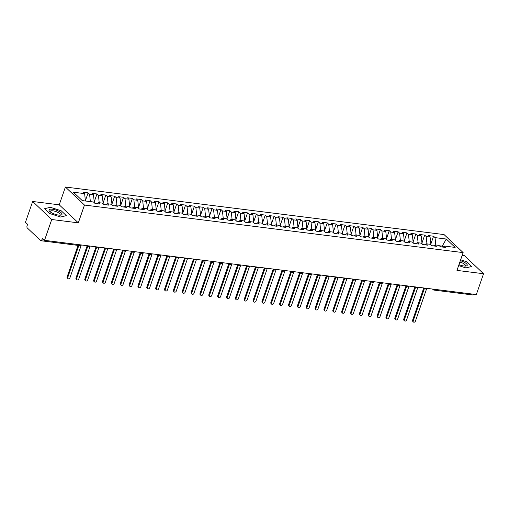<?xml version="1.0" encoding="UTF-8"?>
<svg xmlns="http://www.w3.org/2000/svg" width="509" height="509" viewBox="0 0 509 509"><rect width="100%" height="100%" fill="white"/><g stroke="black" fill="none" stroke-linecap="round" stroke-linejoin="round"><path stroke-width="0.76" d="M32.665 201.481L51.733 219.506L78.31 222.847L59.235 204.822L32.665 201.481L25.45 222.318L27.594 224.342L27.066 225.869A1.591 0.853 -82.8 0 0 27.289 227.968L40.637 240.585A1.591 0.853 -82.8 0 0 40.936 240.738A1.591 0.853 -82.8 0 0 41.846 239.834L42.374 238.314L44.518 240.343L476.335 294.565L483.55 273.727L464.482 255.703L462.166 255.41M59.235 204.822L65.4 187.032L444.064 234.579L463.139 252.604L84.469 205.057L65.4 187.032M84.628 193.624L73.379 192.211L82.248 200.597L93.497 202.009L94.973 203.403L99.929 204.026L98.453 202.633L102.354 203.123L103.83 204.516L108.792 205.14L107.31 203.746L111.21 204.23L112.686 205.63L117.649 206.253L116.173 204.853L120.067 205.343L121.543 206.743L126.506 207.367L125.029 205.967L128.923 206.457L130.406 207.857L135.362 208.48L133.886 207.08L137.78 207.57L139.262 208.964L144.219 209.587L142.743 208.194L146.643 208.684L148.119 210.077L153.082 210.701L151.599 209.307L155.5 209.791L156.976 211.19L161.938 211.814L160.456 210.414L164.356 210.904L165.832 212.304L170.795 212.927L169.319 211.528L173.213 212.018L174.695 213.417L179.652 214.041L178.175 212.641L182.069 213.131L183.552 214.524L188.508 215.148L187.032 213.755L190.932 214.244L192.408 215.638L197.371 216.261L195.889 214.868L199.789 215.358L201.265 216.751L206.228 217.375L204.745 215.975L208.645 216.465L210.122 217.865L215.084 218.488L213.608 217.088L217.502 217.578L218.978 218.978L223.941 219.602L222.465 218.202L226.359 218.692L227.841 220.092L232.798 220.709L231.321 219.315L235.222 219.805L236.698 221.199L241.654 221.822L240.178 220.429L244.078 220.919L245.554 222.312L250.517 222.936L249.035 221.536L252.935 222.026L254.411 223.426L259.374 224.049L257.891 222.649L261.791 223.139L263.268 224.539L268.23 225.163L266.754 223.763L270.648 224.253L272.13 225.652L277.087 226.27L275.611 224.876L279.505 225.366L280.987 226.759L285.943 227.383L284.467 225.99L288.368 226.48L289.844 227.873L294.806 228.496L293.324 227.103L297.224 227.587L298.7 228.986L303.663 229.61L302.181 228.21L306.081 228.7L307.557 230.1L312.52 230.723L311.044 229.324L314.937 229.813L316.413 231.213L321.376 231.837L319.9 230.437L323.794 230.927L325.276 232.32L330.233 232.944L328.757 231.55L332.657 232.04L334.133 233.434L339.089 234.057L337.613 232.664L341.514 233.147L342.99 234.547L347.952 235.171L346.47 233.771L350.37 234.261L351.846 235.661L356.809 236.284L355.333 234.884L359.227 235.374L360.703 236.774L365.666 237.398L364.189 235.998L368.083 236.488L369.566 237.881L374.522 238.505L373.046 237.111L376.94 237.601L378.422 238.995L383.379 239.618L381.903 238.225L385.803 238.715L387.279 240.108L392.242 240.732L390.759 239.332L394.66 239.822L396.136 241.221L401.098 241.845L399.616 240.445L403.516 240.935L404.992 242.335L409.955 242.958L408.479 241.559L412.373 242.049L413.849 243.448L418.812 244.066L417.335 242.672L421.229 243.162L422.712 244.555L427.668 245.179L426.192 243.786L430.092 244.275L431.568 245.669L436.525 246.292L435.049 244.893L438.949 245.383L440.425 246.782L445.388 247.406L443.905 246.006L455.154 247.419L446.291 239.039L435.042 237.627L433.56 236.227L428.603 235.603L430.08 237.003L426.179 236.513L424.703 235.113L419.747 234.496L421.223 235.89L417.323 235.4L415.847 234.006L410.884 233.383L412.366 234.776L408.466 234.286L406.99 232.893L402.027 232.269L403.503 233.669L399.61 233.179L398.133 231.78L393.171 231.156L394.647 232.556L390.753 232.066L389.27 230.666L384.314 230.043L385.79 231.442L381.896 230.952L380.414 229.553L375.457 228.935L376.934 230.329L373.033 229.839L371.557 228.446L366.595 227.822L368.077 229.215L364.177 228.726L362.701 227.332L357.738 226.709L359.22 228.102L355.32 227.618L353.844 226.219L348.881 225.595L350.357 226.995L346.464 226.505L344.987 225.105L340.025 224.482L341.501 225.881L337.607 225.392L336.125 223.992L331.168 223.375L332.644 224.768L328.744 224.278L327.268 222.885L322.312 222.261L323.788 223.655L319.887 223.165L318.411 221.771L313.449 221.148L314.931 222.541L311.031 222.058L309.555 220.658L304.592 220.034L306.068 221.434L302.174 220.944L300.698 219.544L295.735 218.921L297.211 220.321L293.318 219.831L291.835 218.431L286.879 217.807L288.355 219.207L284.461 218.717L282.979 217.324L278.022 216.7L279.498 218.094L275.598 217.604L274.122 216.21L269.159 215.587L270.642 216.98L266.741 216.49L265.265 215.097L260.303 214.474L261.785 215.873L257.885 215.383L256.409 213.984L251.446 213.36L252.922 214.76L249.028 214.27L247.546 212.87L242.589 212.247L244.066 213.646L240.172 213.156L238.689 211.757L233.733 211.14L235.209 212.533L231.309 212.043L229.833 210.65L224.876 210.026L226.352 211.42L222.452 210.93L220.976 209.536L216.013 208.913L217.496 210.312L213.595 209.823L212.119 208.423L207.157 207.799L208.633 209.199L204.739 208.709L203.263 207.309L198.3 206.686L199.776 208.086L195.882 207.596L194.4 206.196L189.443 205.579L190.92 206.972L187.019 206.482L185.543 205.089L180.587 204.465L182.063 205.859L178.163 205.369L176.687 203.975L171.724 203.352L173.206 204.752L169.306 204.262L167.83 202.862L162.867 202.238L164.35 203.638L160.45 203.148L158.973 201.749L154.011 201.125L155.487 202.525L151.593 202.035L150.11 200.635L145.154 200.018L146.63 201.411L142.736 200.921L141.254 199.528L136.297 198.904L137.774 200.298L133.873 199.808L132.397 198.415L127.435 197.791L128.917 199.184L125.017 198.701L123.541 197.301L118.578 196.678L120.06 198.077L116.16 197.587L114.684 196.188L109.721 195.564L111.197 196.964L107.304 196.474L105.827 195.074L100.865 194.451L102.341 195.85L98.447 195.361L96.965 193.967L92.008 193.344L93.484 194.737L89.584 194.247L88.108 192.854L83.152 192.23L84.628 193.624L85.404 200.991M89.584 194.247L90.36 201.615M93.484 194.737L94.292 202.448M98.447 195.361L99.217 202.728M102.341 195.85L103.155 203.562M98.453 202.633L96.831 203.638M107.304 196.474L108.08 203.842M111.197 196.964L112.012 204.675M107.31 203.746L105.687 204.752M116.16 197.587L116.936 204.949M120.06 198.077L120.868 205.789M116.173 204.853L114.55 205.865M125.017 198.701L125.793 206.062M128.917 199.184L129.725 206.896M125.029 205.967L123.407 206.978M133.873 199.808L134.65 207.176M137.774 200.298L138.582 208.009M133.886 207.08L132.264 208.086M142.736 200.921L143.506 208.289M146.63 201.411L147.445 209.123M142.743 208.194L141.12 209.199M151.593 202.035L152.363 209.403M155.487 202.525L156.301 210.236M151.599 209.307L149.977 210.312M160.45 203.148L161.226 210.51M164.35 203.638L165.158 211.35M160.456 210.414L158.833 211.426M169.306 204.262L170.082 211.623M173.206 204.752L174.014 212.457M169.319 211.528L167.696 212.539M178.163 205.369L178.939 212.737M182.063 205.859L182.871 213.57M178.175 212.641L176.553 213.646M187.019 206.482L187.796 213.85M190.92 206.972L191.728 214.683M187.032 213.755L185.41 214.76M195.882 207.596L196.652 214.963M199.776 208.086L200.591 215.797M195.889 214.868L194.266 215.873M204.739 208.709L205.515 216.077M208.633 209.199L209.447 216.91M204.745 215.975L203.123 216.987M213.595 209.823L214.372 217.184M217.496 210.312L218.304 218.017M213.608 217.088L211.986 218.1M222.452 210.93L223.228 218.297M226.352 211.42L227.16 219.131M222.465 218.202L220.842 219.207M231.309 212.043L232.085 219.411M235.209 212.533L236.017 220.244M231.321 219.315L229.699 220.321M240.172 213.156L240.942 220.524M244.066 213.646L244.88 221.358M240.178 220.429L238.556 221.434M249.028 214.27L249.798 221.638M252.922 214.76L253.737 222.471M249.035 221.536L247.412 222.548M257.885 215.383L258.661 222.745M261.785 215.873L262.593 223.578M257.891 222.649L256.269 223.661M266.741 216.49L267.518 223.858M270.642 216.98L271.45 224.692M266.754 223.763L265.132 224.768M275.598 217.604L276.374 224.972M279.498 218.094L280.306 225.805M275.611 224.876L273.988 225.881M284.461 218.717L285.231 226.085M288.355 219.207L289.163 226.919M284.467 225.99L282.845 226.995M293.318 219.831L294.087 227.199M297.211 220.321L298.026 228.032M293.324 227.103L291.702 228.108M302.174 220.944L302.95 228.306M306.068 221.434L306.882 229.145M302.181 228.21L300.558 229.222M311.031 222.058L311.807 229.419M314.931 222.541L315.739 230.253M311.044 229.324L309.421 230.335M319.887 223.165L320.664 230.532M323.788 223.655L324.596 231.366M319.9 230.437L318.278 231.442M328.744 224.278L329.52 231.646M332.644 224.768L333.452 232.479M328.757 231.55L327.134 232.556M337.607 225.392L338.377 232.759M341.501 225.881L342.315 233.593M337.613 232.664L335.991 233.669M346.464 226.505L347.233 233.866M350.357 226.995L351.172 234.706M346.47 233.771L344.847 234.783M355.32 227.618L356.096 234.98M359.22 228.102L360.028 235.813M355.333 234.884L353.704 235.896M364.177 228.726L364.953 236.093M368.077 229.215L368.885 236.927M364.189 235.998L362.567 237.003M373.033 229.839L373.81 237.207M376.934 230.329L377.742 238.04M373.046 237.111L371.424 238.117M381.896 230.952L382.666 238.32M385.79 231.442L386.598 239.154M381.903 238.225L380.28 239.23M390.753 232.066L391.523 239.434M394.647 232.556L395.461 240.267M390.759 239.332L389.137 240.343M399.61 233.179L400.386 240.541M403.503 233.669L404.318 241.374M399.616 240.445L397.993 241.457M408.466 234.286L409.242 241.654M412.366 234.776L413.174 242.488M408.479 241.559L406.856 242.564M417.323 235.4L418.099 242.768M421.223 235.89L422.031 243.601M417.335 242.672L415.713 243.677M426.179 236.513L426.956 243.881M430.08 237.003L430.888 244.714M426.192 243.786L424.57 244.791M473.599 294.221A1.591 0.853 97.2 0 1 472.753 294.959L434.018 290.092A1.591 0.853 97.2 0 0 434.871 289.354M441.939 246.973L442.226 246.14L439.362 245.777M435.042 237.627L435.812 244.994M446.291 239.039L442.226 246.14L442.811 246.687M435.049 244.893L433.426 245.904M51.733 219.506L44.518 240.343M463.139 252.604L456.974 270.394L483.55 273.727M78.31 222.847L84.469 205.057M458.634 265.596L465.875 267.912L471.582 266.519L466.435 261.658L460.645 259.8L466.435 261.658L471.582 266.519L465.875 267.912L458.634 265.596M66.342 215.638L61.195 210.771L50.34 207.297L44.633 208.69L49.78 213.557L60.635 217.031L66.342 215.638L60.635 217.031L49.78 213.557L44.633 208.69L50.34 207.297L61.195 210.771L66.342 215.638M443.905 246.006L442.283 247.018M433.56 236.227L430.83 244.123M423.615 287.941L424.271 288.558A1.591 1.247 -46.6 0 0 424.824 288.826A1.591 0.853 -82.8 0 0 425.098 288.972A1.591 0.853 -82.8 0 0 425.117 288.978A1.591 0.853 -82.8 0 0 425.969 288.24M424.703 235.113L421.967 243.009M415.847 234.006L413.111 241.902M406.99 232.893L404.254 240.789M398.133 231.78L395.398 239.675M389.27 230.666L386.541 238.562M380.414 229.553L377.684 237.448M371.557 228.446L368.821 236.341M362.701 227.332L359.965 235.228M353.844 226.219L351.108 234.115M344.987 225.105L342.252 233.001M336.125 223.992L333.395 231.888M327.268 222.885L324.532 230.781M318.411 221.771L315.675 229.667M309.555 220.658L306.819 228.554M300.698 219.544L297.962 227.44M291.835 218.431L289.106 226.327M282.979 217.324L280.249 225.213M274.122 216.21L271.386 224.106M265.265 215.097L262.529 222.993M256.409 213.984L253.673 221.879M247.546 212.87L244.816 220.766M238.689 211.757L235.96 219.653M229.833 210.65L227.097 218.546M220.976 209.536L218.24 217.432M212.119 208.423L209.384 216.319M203.263 207.309L200.527 215.205M194.4 206.196L191.67 214.092M185.543 205.089L182.814 212.985M176.687 203.975L173.951 211.871M167.83 202.862L165.094 210.758M158.973 201.749L156.238 209.644M150.11 200.635L147.381 208.531M141.254 199.528L138.524 207.424M132.397 198.415L129.661 206.31M123.541 197.301L120.805 205.197M114.684 196.188L111.948 204.084M105.827 195.074L103.092 202.97M96.965 193.967L94.235 201.857M88.108 192.854L85.372 200.75M414.759 286.828L415.414 287.445A1.591 1.247 -46.6 0 0 415.961 287.712A1.591 0.853 -82.8 0 0 416.241 287.859A1.591 0.853 -82.8 0 0 416.26 287.865A1.591 0.853 -82.8 0 0 417.113 287.127M405.902 285.721L406.551 286.338A1.591 1.247 -46.6 0 0 407.105 286.605A1.591 0.853 -82.8 0 0 407.385 286.745A1.591 0.853 -82.8 0 0 407.404 286.752A1.591 0.853 -82.8 0 0 408.25 286.013M397.045 284.607L397.694 285.225A1.591 1.247 -46.6 0 0 398.248 285.492A1.591 0.853 -82.8 0 0 398.528 285.638A1.591 0.853 -82.8 0 0 398.547 285.638A1.591 0.853 -82.8 0 0 399.393 284.9M388.182 283.494L388.838 284.111A1.591 1.247 -46.6 0 0 389.391 284.378A1.591 0.853 -82.8 0 0 389.671 284.525A1.591 0.853 -82.8 0 0 389.684 284.525A1.591 0.853 -82.8 0 0 390.537 283.787M379.326 282.38L379.981 282.998A1.591 1.247 -46.6 0 0 380.535 283.265A1.591 0.853 -82.8 0 0 380.808 283.411A1.591 0.853 -82.8 0 0 380.827 283.411A1.591 0.853 -82.8 0 0 381.68 282.68M370.469 281.267L371.125 281.884A1.591 1.247 -46.6 0 0 371.678 282.151A1.591 0.853 -82.8 0 0 371.952 282.298A1.591 0.853 -82.8 0 0 371.971 282.304A1.591 0.853 -82.8 0 0 372.823 281.566M361.613 280.16L362.262 280.777A1.591 1.247 -46.6 0 0 362.815 281.044A1.591 0.853 -82.8 0 0 363.095 281.184A1.591 0.853 -82.8 0 0 363.114 281.191A1.591 0.853 -82.8 0 0 363.967 280.453M352.756 279.047L353.405 279.664A1.591 1.247 -46.6 0 0 353.959 279.931A1.591 0.853 -82.8 0 0 354.239 280.077A1.591 0.853 -82.8 0 0 354.258 280.077A1.591 0.853 -82.8 0 0 355.104 279.339M343.899 277.933L344.548 278.55A1.591 1.247 -46.6 0 0 345.102 278.817A1.591 0.853 -82.8 0 0 345.382 278.964A1.591 0.853 -82.8 0 0 345.401 278.964A1.591 0.853 -82.8 0 0 346.247 278.226M335.037 276.82L335.692 277.437A1.591 1.247 -46.6 0 0 336.245 277.704A1.591 0.853 -82.8 0 0 336.525 277.85A1.591 0.853 -82.8 0 0 336.538 277.85A1.591 0.853 -82.8 0 0 337.391 277.119M326.18 275.706L326.835 276.323A1.591 1.247 -46.6 0 0 327.389 276.591A1.591 0.853 -82.8 0 0 327.662 276.737A1.591 0.853 -82.8 0 0 327.681 276.743A1.591 0.853 -82.8 0 0 328.534 276.005M317.323 274.599L317.979 275.216A1.591 1.247 -46.6 0 0 318.526 275.477A1.591 0.853 -82.8 0 0 318.806 275.623A1.591 0.853 -82.8 0 0 318.825 275.63A1.591 0.853 -82.8 0 0 319.677 274.892M308.467 273.486L309.116 274.103A1.591 1.247 -46.6 0 0 309.669 274.37A1.591 0.853 -82.8 0 0 309.949 274.516A1.591 0.853 -82.8 0 0 309.968 274.516A1.591 0.853 -82.8 0 0 310.814 273.778M299.61 272.372L300.259 272.989A1.591 1.247 -46.6 0 0 300.813 273.257A1.591 0.853 -82.8 0 0 301.093 273.403A1.591 0.853 -82.8 0 0 301.112 273.403A1.591 0.853 -82.8 0 0 301.958 272.665M290.747 271.259L291.402 271.876A1.591 1.247 -46.6 0 0 291.956 272.143A1.591 0.853 -82.8 0 0 292.236 272.29A1.591 0.853 -82.8 0 0 292.249 272.29A1.591 0.853 -82.8 0 0 293.101 271.558M281.891 270.145L282.546 270.763A1.591 1.247 -46.6 0 0 283.099 271.03A1.591 0.853 -82.8 0 0 283.373 271.176A1.591 0.853 -82.8 0 0 283.392 271.182A1.591 0.853 -82.8 0 0 284.245 270.444M273.034 269.038L273.689 269.649A1.591 1.247 -46.6 0 0 274.236 269.916A1.591 0.853 -82.8 0 0 274.516 270.063A1.591 0.853 -82.8 0 0 274.536 270.069A1.591 0.853 -82.8 0 0 275.388 269.331M264.177 267.925L264.826 268.542A1.591 1.247 -46.6 0 0 265.38 268.809A1.591 0.853 -82.8 0 0 265.66 268.956A1.591 0.853 -82.8 0 0 265.679 268.956A1.591 0.853 -82.8 0 0 266.531 268.218M255.321 266.811L255.97 267.429A1.591 1.247 -46.6 0 0 256.523 267.696A1.591 0.853 -82.8 0 0 256.803 267.842A1.591 0.853 -82.8 0 0 256.822 267.842A1.591 0.853 -82.8 0 0 257.669 267.104M246.458 265.698L247.113 266.315A1.591 1.247 -46.6 0 0 247.667 266.582A1.591 0.853 -82.8 0 0 247.947 266.729A1.591 0.853 -82.8 0 0 247.966 266.729A1.591 0.853 -82.8 0 0 248.812 265.991M237.601 264.585L238.257 265.202A1.591 1.247 -46.6 0 0 238.81 265.469A1.591 0.853 -82.8 0 0 239.09 265.615A1.591 0.853 -82.8 0 0 239.103 265.622A1.591 0.853 -82.8 0 0 239.955 264.884M228.745 263.471L229.4 264.088A1.591 1.247 -46.6 0 0 229.953 264.356A1.591 0.853 -82.8 0 0 230.227 264.502A1.591 0.853 -82.8 0 0 230.246 264.508A1.591 0.853 -82.8 0 0 231.099 263.77M219.888 262.364L220.543 262.981A1.591 1.247 -46.6 0 0 221.091 263.248A1.591 0.853 -82.8 0 0 221.37 263.388A1.591 0.853 -82.8 0 0 221.39 263.395A1.591 0.853 -82.8 0 0 222.242 262.657M211.031 261.251L211.68 261.868A1.591 1.247 -46.6 0 0 212.234 262.135A1.591 0.853 -82.8 0 0 212.514 262.281A1.591 0.853 -82.8 0 0 212.533 262.281A1.591 0.853 -82.8 0 0 213.379 261.543M202.175 260.137L202.824 260.754A1.591 1.247 -46.6 0 0 203.377 261.022A1.591 0.853 -82.8 0 0 203.657 261.168A1.591 0.853 -82.8 0 0 203.676 261.168A1.591 0.853 -82.8 0 0 204.523 260.43M193.312 259.024L193.967 259.641A1.591 1.247 -46.6 0 0 194.521 259.908A1.591 0.853 -82.8 0 0 194.801 260.054A1.591 0.853 -82.8 0 0 194.813 260.054A1.591 0.853 -82.8 0 0 195.666 259.323M184.455 257.91L185.111 258.527A1.591 1.247 -46.6 0 0 185.664 258.795A1.591 0.853 -82.8 0 0 185.938 258.941A1.591 0.853 -82.8 0 0 185.957 258.947A1.591 0.853 -82.8 0 0 186.809 258.209M175.599 256.803L176.254 257.42A1.591 1.247 -46.6 0 0 176.801 257.688A1.591 0.853 -82.8 0 0 177.081 257.828A1.591 0.853 -82.8 0 0 177.1 257.834A1.591 0.853 -82.8 0 0 177.953 257.096M166.742 255.69L167.391 256.307A1.591 1.247 -46.6 0 0 167.945 256.574A1.591 0.853 -82.8 0 0 168.224 256.721A1.591 0.853 -82.8 0 0 168.244 256.721A1.591 0.853 -82.8 0 0 169.09 255.982M157.885 254.576L158.534 255.194A1.591 1.247 -46.6 0 0 159.088 255.461A1.591 0.853 -82.8 0 0 159.368 255.607A1.591 0.853 -82.8 0 0 159.387 255.607A1.591 0.853 -82.8 0 0 160.233 254.869M149.022 253.463L149.678 254.08A1.591 1.247 -46.6 0 0 150.231 254.347A1.591 0.853 -82.8 0 0 150.511 254.494A1.591 0.853 -82.8 0 0 150.53 254.494A1.591 0.853 -82.8 0 0 151.377 253.762M140.166 252.349L140.821 252.967A1.591 1.247 -46.6 0 0 141.375 253.234A1.591 0.853 -82.8 0 0 141.655 253.38A1.591 0.853 -82.8 0 0 141.667 253.387A1.591 0.853 -82.8 0 0 142.52 252.649M131.309 251.242L131.965 251.86A1.591 1.247 -46.6 0 0 132.518 252.12A1.591 0.853 -82.8 0 0 132.792 252.267A1.591 0.853 -82.8 0 0 132.811 252.273A1.591 0.853 -82.8 0 0 133.663 251.535M122.453 250.129L123.108 250.746A1.591 1.247 -46.6 0 0 123.655 251.013A1.591 0.853 -82.8 0 0 123.935 251.16A1.591 0.853 -82.8 0 0 123.954 251.16A1.591 0.853 -82.8 0 0 124.807 250.422M113.596 249.016L114.245 249.633A1.591 1.247 -46.6 0 0 114.799 249.9A1.591 0.853 -82.8 0 0 115.079 250.046A1.591 0.853 -82.8 0 0 115.098 250.046A1.591 0.853 -82.8 0 0 115.944 249.308M104.739 247.902L105.388 248.519A1.591 1.247 -46.6 0 0 105.942 248.786A1.591 0.853 -82.8 0 0 106.222 248.933A1.591 0.853 -82.8 0 0 106.241 248.933A1.591 0.853 -82.8 0 0 107.087 248.201M95.877 246.789L96.532 247.406A1.591 1.247 -46.6 0 0 97.085 247.673A1.591 0.853 -82.8 0 0 97.365 247.819A1.591 0.853 -82.8 0 0 97.378 247.826A1.591 0.853 -82.8 0 0 98.231 247.088M87.02 245.682L87.675 246.299A1.591 1.247 -46.6 0 0 88.229 246.56A1.591 0.853 -82.8 0 0 88.502 246.706A1.591 0.853 -82.8 0 0 88.521 246.712A1.591 0.853 -82.8 0 0 89.374 245.974M413.397 321.968L412.774 321.383A1.323 1.037 -46.6 0 1 412.576 320.282L413.2 320.867A1.323 1.037 133.4 0 0 415.414 321.147L426.771 288.342M412.576 320.282L423.736 288.056M413.2 320.867L424.36 288.641M404.54 320.855L403.917 320.269A1.323 1.037 -46.6 0 1 403.72 319.168L404.337 319.754A1.323 1.037 133.4 0 0 406.551 320.034L417.914 287.229M403.72 319.168L414.88 286.942M404.337 319.754L415.503 287.528M395.678 319.747L395.06 319.162A1.323 1.037 -46.6 0 1 394.863 318.061L395.48 318.647A1.323 1.037 133.4 0 0 397.694 318.92L409.058 286.115M394.863 318.061L406.023 285.835M395.48 318.647L406.64 286.414M386.821 318.634L386.204 318.049A1.323 1.037 -46.6 0 1 386.007 316.948L386.624 317.533A1.323 1.037 133.4 0 0 388.838 317.813L400.201 285.002M386.007 316.948L397.166 284.722M386.624 317.533L397.784 285.301M377.964 317.521L377.347 316.935A1.323 1.037 -46.6 0 1 377.144 315.834L377.767 316.42A1.323 1.037 133.4 0 0 379.981 316.7L391.338 283.888M377.144 315.834L388.303 283.608M377.767 316.42L388.927 284.187M458.965 264.655A6.878 2.125 19.1 0 0 463.826 265.978A6.878 2.125 19.1 0 0 465.71 266.042A6.878 2.125 19.1 0 0 466.575 263.859A6.878 2.125 19.1 0 0 460.333 260.691M464.812 266.061A5.211 1.61 19.1 0 0 465.353 265.622A5.211 1.61 19.1 0 0 459.862 262.059M58.586 215.091A6.878 2.125 19.1 0 0 60.469 215.154A6.878 2.125 19.1 0 0 60.571 212.329A6.878 2.125 19.1 0 0 52.389 209.237A6.878 2.125 19.1 0 0 49.717 211.432A6.878 2.125 19.1 0 0 58.586 215.091M59.572 215.173A5.211 1.61 19.1 0 0 60.107 214.734A5.211 1.61 19.1 0 0 57.95 212.482A5.211 1.61 19.1 0 0 52.841 210.815A5.211 1.61 19.1 0 0 50.264 211.324A5.211 1.61 19.1 0 0 50.416 212.005M369.108 316.407L368.484 315.822A1.323 1.037 -46.6 0 1 368.287 314.721L368.91 315.306A1.323 1.037 133.4 0 0 371.125 315.586L382.482 282.781M368.287 314.721L379.447 282.495M368.91 315.306L380.07 283.074M360.251 315.294L359.628 314.708A1.323 1.037 -46.6 0 1 359.43 313.608L360.048 314.193A1.323 1.037 133.4 0 0 362.262 314.473L373.625 281.668M359.43 313.608L370.59 281.382M360.048 314.193L371.214 281.967M351.388 314.187L350.771 313.601A1.323 1.037 -46.6 0 1 350.574 312.501L351.191 313.086A1.323 1.037 133.4 0 0 353.405 313.359L364.768 280.554M350.574 312.501L361.734 280.268M351.191 313.086L362.351 280.853M342.532 313.073L341.914 312.488A1.323 1.037 -46.6 0 1 341.717 311.387L342.334 311.972A1.323 1.037 133.4 0 0 344.548 312.252L355.912 279.441M341.717 311.387L352.877 279.161M342.334 311.972L353.494 279.74M333.675 311.96L333.058 311.374A1.323 1.037 -46.6 0 1 332.854 310.274L333.478 310.859A1.323 1.037 133.4 0 0 335.692 311.139L347.055 278.328M332.854 310.274L344.014 278.048M333.478 310.859L344.638 278.627M324.818 310.846L324.195 310.261A1.323 1.037 -46.6 0 1 323.998 309.16L324.621 309.746A1.323 1.037 133.4 0 0 326.835 310.026L338.192 277.214M323.998 309.16L335.157 276.934M324.621 309.746L335.781 277.513M315.962 309.733L315.338 309.148A1.323 1.037 -46.6 0 1 315.141 308.047L315.765 308.632A1.323 1.037 133.4 0 0 317.979 308.912L329.336 276.107M315.141 308.047L326.301 275.821M315.765 308.632L326.924 276.406M307.105 308.626L306.482 308.034A1.323 1.037 -46.6 0 1 306.284 306.94L306.902 307.525A1.323 1.037 133.4 0 0 309.116 307.799L320.479 274.994M306.284 306.94L317.444 274.707M306.902 307.525L318.068 275.293M298.242 307.512L297.625 306.927A1.323 1.037 -46.6 0 1 297.428 305.826L298.045 306.412A1.323 1.037 133.4 0 0 300.259 306.685L311.623 273.88M297.428 305.826L308.588 273.6M298.045 306.412L309.205 274.179M289.386 306.399L288.768 305.814A1.323 1.037 -46.6 0 1 288.571 304.713L289.188 305.298A1.323 1.037 133.4 0 0 291.402 305.578L302.766 272.767M288.571 304.713L299.731 272.487M289.188 305.298L300.348 273.066M280.529 305.285L279.912 304.7A1.323 1.037 -46.6 0 1 279.708 303.599L280.332 304.185A1.323 1.037 133.4 0 0 282.546 304.465L293.903 271.653M279.708 303.599L290.868 271.373M280.332 304.185L291.492 271.952M271.672 304.172L271.049 303.587A1.323 1.037 -46.6 0 1 270.852 302.486L271.475 303.071A1.323 1.037 133.4 0 0 273.689 303.351L285.046 270.546M270.852 302.486L282.011 270.26M271.475 303.071L282.635 270.845M262.816 303.065L262.192 302.473A1.323 1.037 -46.6 0 1 261.995 301.373L262.612 301.964A1.323 1.037 133.4 0 0 264.826 302.238L276.19 269.433M261.995 301.373L273.155 269.146M262.612 301.964L273.778 269.732M253.953 301.952L253.336 301.366A1.323 1.037 -46.6 0 1 253.138 300.265L253.756 300.851A1.323 1.037 133.4 0 0 255.97 301.124L267.333 268.319M253.138 300.265L264.298 268.039M253.756 300.851L264.915 268.618M245.096 300.838L244.479 300.253A1.323 1.037 -46.6 0 1 244.282 299.152L244.899 299.737A1.323 1.037 133.4 0 0 247.113 300.017L258.477 267.206M244.282 299.152L255.442 266.926M244.899 299.737L256.059 267.505M236.24 299.725L235.622 299.139A1.323 1.037 -46.6 0 1 235.419 298.039L236.042 298.624A1.323 1.037 133.4 0 0 238.257 298.904L249.62 266.092M235.419 298.039L246.579 265.813M236.042 298.624L247.202 266.392M227.383 298.611L226.759 298.026A1.323 1.037 -46.6 0 1 226.562 296.925L227.186 297.51A1.323 1.037 133.4 0 0 229.4 297.79L240.757 264.985M226.562 296.925L237.722 264.699M227.186 297.51L238.346 265.284M218.526 297.498L217.903 296.912A1.323 1.037 -46.6 0 1 217.706 295.812L218.329 296.403A1.323 1.037 133.4 0 0 220.543 296.677L231.9 263.872M217.706 295.812L228.865 263.586M218.329 296.403L229.489 264.171M209.663 296.391L209.046 295.805A1.323 1.037 -46.6 0 1 208.849 294.705L209.466 295.29A1.323 1.037 133.4 0 0 211.68 295.564L223.044 262.759M208.849 294.705L220.009 262.479M209.466 295.29L220.632 263.058M200.807 295.277L200.19 294.692A1.323 1.037 -46.6 0 1 199.992 293.591L200.61 294.177A1.323 1.037 133.4 0 0 202.824 294.457L214.187 261.645M199.992 293.591L211.152 261.365M200.61 294.177L211.769 261.944M191.95 294.164L191.333 293.578A1.323 1.037 -46.6 0 1 191.136 292.478L191.753 293.063A1.323 1.037 133.4 0 0 193.967 293.343L205.331 260.532M191.136 292.478L202.289 260.252M191.753 293.063L202.913 260.831M183.094 293.05L182.477 292.465A1.323 1.037 -46.6 0 1 182.273 291.364L182.896 291.95A1.323 1.037 133.4 0 0 185.111 292.23L196.468 259.425M182.273 291.364L193.433 259.138M182.896 291.95L194.056 259.717M174.237 291.937L173.614 291.352A1.323 1.037 -46.6 0 1 173.416 290.251L174.04 290.836A1.323 1.037 133.4 0 0 176.254 291.116L187.611 258.311M173.416 290.251L184.576 258.025M174.04 290.836L185.2 258.61M165.38 290.83L164.757 290.245A1.323 1.037 -46.6 0 1 164.56 289.144L165.177 289.729A1.323 1.037 133.4 0 0 167.391 290.003L178.754 257.198M164.56 289.144L175.72 256.911M165.177 289.729L176.343 257.497M156.517 289.716L155.9 289.131A1.323 1.037 -46.6 0 1 155.703 288.03L156.32 288.616A1.323 1.037 133.4 0 0 158.534 288.896L169.898 256.084M155.703 288.03L166.863 255.804M156.32 288.616L167.48 256.383M147.661 288.603L147.044 288.018A1.323 1.037 -46.6 0 1 146.846 286.917L147.464 287.502A1.323 1.037 133.4 0 0 149.678 287.782L161.041 254.971M146.846 286.917L158.006 254.691M147.464 287.502L158.623 255.27M138.804 287.49L138.187 286.904A1.323 1.037 -46.6 0 1 137.984 285.803L138.607 286.389A1.323 1.037 133.4 0 0 140.821 286.669L152.178 253.857M137.984 285.803L149.143 253.577M138.607 286.389L149.767 254.156M129.948 286.376L129.324 285.791A1.323 1.037 -46.6 0 1 129.127 284.69L129.75 285.275A1.323 1.037 133.4 0 0 131.965 285.555L143.322 252.75M129.127 284.69L140.287 252.464M129.75 285.275L140.91 253.049M121.091 285.269L120.468 284.677A1.323 1.037 -46.6 0 1 120.27 283.583L120.888 284.168A1.323 1.037 133.4 0 0 123.108 284.442L134.465 251.637M120.27 283.583L131.43 251.351M120.888 284.168L132.054 251.936M112.228 284.156L111.611 283.57A1.323 1.037 -46.6 0 1 111.414 282.47L112.031 283.055A1.323 1.037 133.4 0 0 114.245 283.328L125.608 250.523M111.414 282.47L122.574 250.243M112.031 283.055L123.197 250.822M103.372 283.042L102.754 282.457A1.323 1.037 -46.6 0 1 102.557 281.356L103.174 281.941A1.323 1.037 133.4 0 0 105.388 282.221L116.752 249.41M102.557 281.356L113.717 249.13M103.174 281.941L114.334 249.709M94.515 281.929L93.898 281.343A1.323 1.037 -46.6 0 1 93.701 280.243L94.318 280.828A1.323 1.037 133.4 0 0 96.532 281.108L107.895 248.297M93.701 280.243L104.854 248.017M94.318 280.828L105.478 248.596M85.658 280.815L85.041 280.23A1.323 1.037 -46.6 0 1 84.838 279.129L85.461 279.715A1.323 1.037 133.4 0 0 87.675 279.995L99.032 247.189M84.838 279.129L95.997 246.903M85.461 279.715L96.621 247.489M76.802 279.708L76.178 279.117A1.323 1.037 -46.6 0 1 75.981 278.016L76.605 278.608A1.323 1.037 133.4 0 0 78.819 278.881L90.176 246.076M75.981 278.016L87.141 245.79M76.605 278.608L87.764 246.375M67.945 278.595L67.322 278.009A1.323 1.037 -46.6 0 1 67.124 276.909L67.742 277.494A1.323 1.037 133.4 0 0 69.956 277.768L81.319 244.963M67.124 276.909L78.036 245.395M67.742 277.494L78.825 245.491M41.846 239.834L44.315 240.146M40.936 240.738L79.665 245.599A1.591 0.853 -82.8 0 0 80.517 244.861M433.725 289.945A1.591 1.247 -46.6 0 1 433.127 289.672A1.591 1.247 -46.6 0 1 432.822 289.099M426.612 288.317A1.591 1.591 0 0 1 425.117 288.978L424.271 288.558A1.591 1.247 -46.6 0 1 423.965 287.986M416.241 287.859L415.414 287.445A1.591 1.247 -46.6 0 1 415.109 286.872M408.892 286.096A1.591 1.591 0 0 1 407.404 286.752L406.551 286.338A1.591 1.247 -46.6 0 1 406.246 285.765M398.528 285.638L397.694 285.225A1.591 1.247 -46.6 0 1 397.389 284.652M391.179 283.869A1.591 1.591 0 0 1 389.684 284.525L388.838 284.111A1.591 1.247 -46.6 0 1 388.532 283.538M380.808 283.411L379.981 282.998A1.591 1.247 -46.6 0 1 379.676 282.425M371.952 282.298L371.125 281.884A1.591 1.247 -46.6 0 1 370.819 281.312M364.603 280.535A1.591 1.591 0 0 1 363.114 281.191L362.262 280.777A1.591 1.247 -46.6 0 1 361.963 280.198M354.239 280.077L353.405 279.664A1.591 1.247 -46.6 0 1 353.1 279.091M346.89 278.308A1.591 1.591 0 0 1 345.401 278.964L344.548 278.55A1.591 1.247 -46.6 0 1 344.243 277.978M336.525 277.85L335.692 277.437A1.591 1.247 -46.6 0 1 335.386 276.864M329.177 276.082A1.591 1.591 0 0 1 327.681 276.743L326.835 276.323A1.591 1.247 -46.6 0 1 326.53 275.751M318.806 275.623L317.979 275.216A1.591 1.247 -46.6 0 1 317.673 274.637M309.949 274.516L309.116 274.103A1.591 1.247 -46.6 0 1 308.81 273.53M302.601 272.748A1.591 1.591 0 0 1 301.112 273.403L300.259 272.989A1.591 1.247 -46.6 0 1 299.954 272.417M292.236 272.29L291.402 271.876A1.591 1.247 -46.6 0 1 291.097 271.303M284.887 270.521A1.591 1.591 0 0 1 283.392 271.182L282.546 270.763A1.591 1.247 -46.6 0 1 282.24 270.19M274.516 270.063L273.689 269.649A1.591 1.247 -46.6 0 1 273.384 269.076M267.168 268.3A1.591 1.591 0 0 1 265.679 268.956L264.826 268.542A1.591 1.247 -46.6 0 1 264.527 267.969M256.803 267.842L255.97 267.429A1.591 1.247 -46.6 0 1 255.664 266.856M247.947 266.729L247.113 266.315A1.591 1.247 -46.6 0 1 246.808 265.743M239.09 265.615L238.257 265.202A1.591 1.247 -46.6 0 1 237.951 264.629M230.227 264.502L229.4 264.088A1.591 1.247 -46.6 0 1 229.095 263.516M221.37 263.388L220.543 262.981A1.591 1.247 -46.6 0 1 220.238 262.409M212.514 262.281L211.68 261.868A1.591 1.247 -46.6 0 1 211.375 261.295M205.165 260.513A1.591 1.591 0 0 1 203.676 261.168L202.824 260.754A1.591 1.247 -46.6 0 1 202.518 260.182M194.801 260.054L193.967 259.641A1.591 1.247 -46.6 0 1 193.662 259.068M187.452 258.292A1.591 1.591 0 0 1 185.957 258.947L185.111 258.527A1.591 1.247 -46.6 0 1 184.805 257.955M177.081 257.828L176.254 257.42A1.591 1.247 -46.6 0 1 175.949 256.841M168.224 256.721L167.391 256.307A1.591 1.247 -46.6 0 1 167.092 255.734M160.876 254.952A1.591 1.591 0 0 1 159.387 255.607L158.534 255.194A1.591 1.247 -46.6 0 1 158.229 254.621M150.511 254.494L149.678 254.08A1.591 1.247 -46.6 0 1 149.372 253.507M143.163 252.725A1.591 1.591 0 0 1 141.667 253.387L140.821 252.967A1.591 1.247 -46.6 0 1 140.516 252.394M132.792 252.267L131.965 251.86A1.591 1.247 -46.6 0 1 131.659 251.281M125.449 250.504A1.591 1.591 0 0 1 123.954 251.16L123.108 250.746A1.591 1.247 -46.6 0 1 122.803 250.173M115.079 250.046L114.245 249.633A1.591 1.247 -46.6 0 1 113.94 249.06M106.222 248.933L105.388 248.519A1.591 1.247 -46.6 0 1 105.083 247.947M98.873 247.164A1.591 1.591 0 0 1 97.378 247.826L96.532 247.406A1.591 1.247 -46.6 0 1 96.226 246.833M88.502 246.706L87.675 246.299A1.591 1.247 -46.6 0 1 87.37 245.72M432.478 289.055L433.127 289.672A1.591 1.591 0 0 0 434.018 290.092M416.26 287.865A1.591 1.591 0 0 0 417.755 287.21M398.547 285.638A1.591 1.591 0 0 0 400.036 284.983M380.827 283.411A1.591 1.591 0 0 0 382.323 282.756M371.971 282.304A1.591 1.591 0 0 0 373.466 281.649M354.258 280.077A1.591 1.591 0 0 0 355.746 279.422M336.538 277.85A1.591 1.591 0 0 0 338.033 277.195M318.825 275.63A1.591 1.591 0 0 0 320.32 274.975M309.968 274.516A1.591 1.591 0 0 0 311.457 273.861M292.249 272.29A1.591 1.591 0 0 0 293.744 271.634M274.536 270.069A1.591 1.591 0 0 0 276.031 269.414M256.822 267.842A1.591 1.591 0 0 0 258.311 267.187M247.966 266.729A1.591 1.591 0 0 0 249.455 266.073M239.103 265.622A1.591 1.591 0 0 0 240.598 264.96M230.246 264.508A1.591 1.591 0 0 0 231.741 263.853M221.39 263.395A1.591 1.591 0 0 0 222.885 262.739M212.533 262.281A1.591 1.591 0 0 0 214.022 261.626M194.813 260.054A1.591 1.591 0 0 0 196.309 259.399M177.1 257.834A1.591 1.591 0 0 0 178.595 257.179M168.244 256.721A1.591 1.591 0 0 0 169.732 256.065M150.53 254.494A1.591 1.591 0 0 0 152.019 253.838M132.811 252.273A1.591 1.591 0 0 0 134.306 251.618M115.098 250.046A1.591 1.591 0 0 0 116.586 249.391M106.241 248.933A1.591 1.591 0 0 0 107.73 248.277M88.521 246.712A1.591 1.591 0 0 0 90.017 246.057M79.665 245.599A1.591 1.591 0 0 0 81.16 244.944"/></g></svg>
